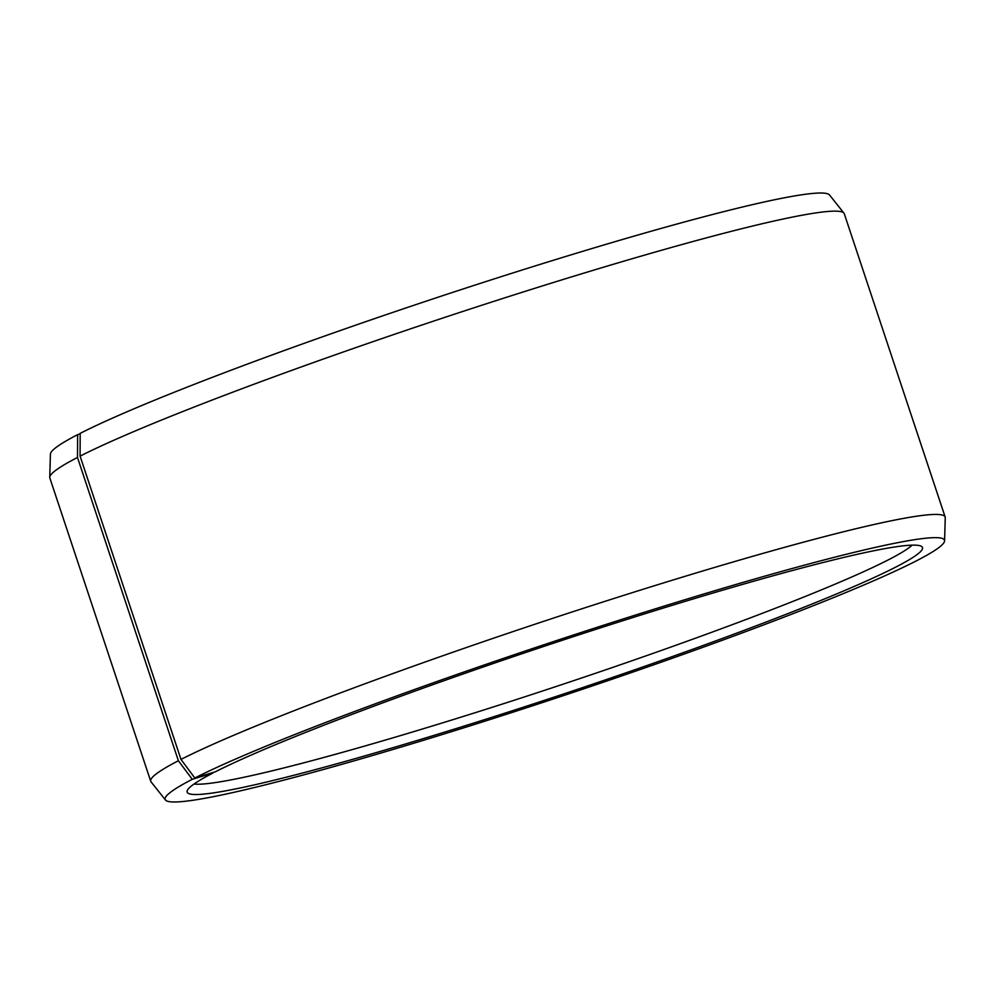 <?xml version="1.0" encoding="UTF-8"?>
<svg xmlns="http://www.w3.org/2000/svg" width="995" height="995" viewBox="0 0 995 995"><rect width="100%" height="100%" fill="white"/><g stroke="black" fill="none" stroke-linecap="round" stroke-linejoin="round"><path stroke-width="1.49" d="M194.013 784.035A382.204 25.335 161.6 0 0 513.445 700.492A382.204 25.335 161.6 0 0 889.393 559.302A382.204 25.335 161.6 0 0 912.141 545.136M80.172 433.895L77.622 434.666L77.486 457.464L178.379 760.752L192.271 779.309L212.756 773.127A387.465 25.683 161.6 0 0 187.122 791.1A387.465 25.683 161.6 0 0 483.172 720.082A387.465 25.683 161.6 0 0 896.893 566.516A387.465 25.683 161.6 0 0 921.892 546.678A387.465 25.683 161.6 0 0 615.756 622.969A387.465 25.683 161.6 0 0 215.169 771.884L194.821 778.003L180.978 759.421L80.085 456.133L80.185 433.36A410.661 27.213 161.6 0 1 507.487 274.657A410.661 27.213 161.6 0 1 829.519 194.97L843.934 213.129A418.609 27.748 161.6 0 0 515.671 294.358A418.609 27.748 161.6 0 0 80.085 456.133M192.271 779.309A410.661 27.213 161.6 0 0 165.481 800.03A410.661 27.213 161.6 0 0 490.871 719.273A410.661 27.213 161.6 0 0 917.378 560.334A410.661 27.213 161.6 0 0 944.578 540.857A410.661 27.213 161.6 0 0 631.39 616.353A410.661 27.213 161.6 0 0 194.821 778.003M178.379 760.752A418.609 27.748 161.6 0 0 150.73 781.274A418.609 27.748 161.6 0 0 151.066 781.871L165.481 800.03M77.486 457.464A418.609 27.748 161.6 0 0 49.75 477.314A418.609 27.748 161.6 0 0 49.849 477.998L150.73 781.274M77.622 434.666A410.661 27.213 161.6 0 0 50.422 454.143L49.75 477.314M944.578 540.857L945.25 517.686A418.609 27.748 161.6 0 0 945.15 517.002L844.27 213.726A418.609 27.748 161.6 0 0 843.934 213.129M945.15 517.002A418.609 27.748 161.6 0 0 621.278 596.142A418.609 27.748 161.6 0 0 180.978 759.421"/></g></svg>

